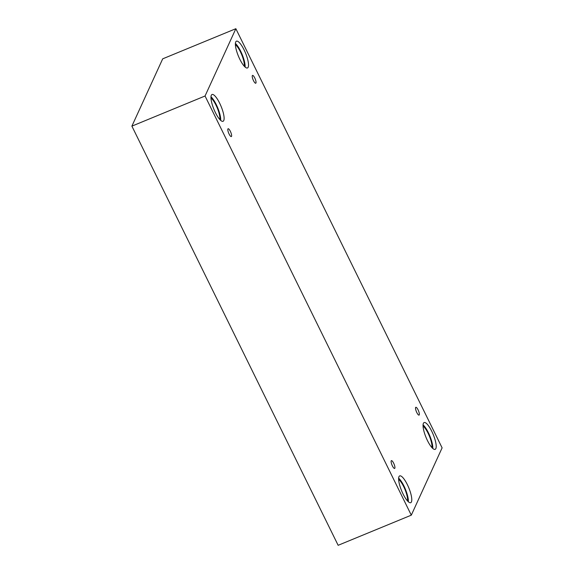 <?xml version="1.0" encoding="UTF-8"?>
<svg xmlns="http://www.w3.org/2000/svg" width="574" height="574" viewBox="0 0 574 574"><rect width="100%" height="100%" fill="white"/><g stroke="black" fill="none" stroke-linecap="round" stroke-linejoin="round"><path stroke-width="0.86" d="M131.891 126.137L338.143 545.3L411.3 515.165L442.109 447.864L235.857 28.7L162.7 58.835L131.891 126.137L205.047 96.002L411.3 515.165M418.066 409.836A4.226 1.126 -112.4 0 1 419.049 415.11A4.226 1.126 -112.4 0 1 416.394 411.63A4.226 1.126 -112.4 0 1 415.834 407.289A4.226 1.126 -112.4 0 1 418.066 409.836M235.857 28.7L205.047 96.002M254.763 77.964A4.226 1.126 -112.4 0 1 255.746 83.23A4.226 1.126 -112.4 0 1 253.091 79.75A4.226 1.126 -112.4 0 1 252.524 75.416A4.226 1.126 -112.4 0 1 254.763 77.964M230.339 131.303A4.226 1.126 -112.4 0 1 231.329 136.569A4.226 1.126 -112.4 0 1 228.674 133.096A4.226 1.126 -112.4 0 1 228.108 128.755A4.226 1.126 -112.4 0 1 230.339 131.303M393.642 463.175A4.226 1.126 -112.4 0 1 394.632 468.449A4.226 1.126 -112.4 0 1 391.977 464.969A4.226 1.126 -112.4 0 1 391.411 460.635A4.226 1.126 -112.4 0 1 393.642 463.175M244.094 49.895A14.486 3.875 -112.4 0 1 247.473 67.962A14.486 3.875 -112.4 0 1 238.375 56.037A14.486 3.875 -112.4 0 1 236.438 41.17A14.486 3.875 -112.4 0 1 244.094 49.895M431.763 431.289A14.486 3.875 -112.4 0 1 435.142 449.356A14.486 3.875 -112.4 0 1 426.044 437.431A14.486 3.875 -112.4 0 1 424.107 422.557A14.486 3.875 -112.4 0 1 431.763 431.289M407.346 484.628A14.486 3.875 -112.4 0 1 410.726 502.695A14.486 3.875 -112.4 0 1 401.621 490.777A14.486 3.875 -112.4 0 1 399.683 475.903A14.486 3.875 -112.4 0 1 407.346 484.628M219.677 103.234A14.486 3.875 -112.4 0 1 223.056 121.301A14.486 3.875 -112.4 0 1 213.958 109.383A14.486 3.875 -112.4 0 1 212.014 94.509A14.486 3.875 -112.4 0 1 219.677 103.234M210.974 98.039A12.678 3.387 -112.4 0 1 217.281 108.012A12.678 3.387 -112.4 0 1 219.828 119.535M220.703 120.404A14.486 3.875 67.6 0 0 216.283 104.633A14.486 3.875 67.6 0 0 210.981 96.798M398.643 479.434A12.678 3.387 -112.4 0 1 404.95 489.407A12.678 3.387 -112.4 0 1 407.497 500.93M408.372 501.798A14.486 3.875 67.6 0 0 403.953 486.02A14.486 3.875 67.6 0 0 398.65 478.192M423.06 426.095A12.678 3.387 -112.4 0 1 429.366 436.061A12.678 3.387 -112.4 0 1 431.913 447.584M432.789 448.459A14.486 3.875 67.6 0 0 428.376 432.681A14.486 3.875 67.6 0 0 423.067 424.853M235.39 44.7A12.678 3.387 -112.4 0 1 241.697 54.674A12.678 3.387 -112.4 0 1 244.244 66.189M245.12 67.065A14.486 3.875 67.6 0 0 240.707 51.287A14.486 3.875 67.6 0 0 235.397 43.459"/></g></svg>
